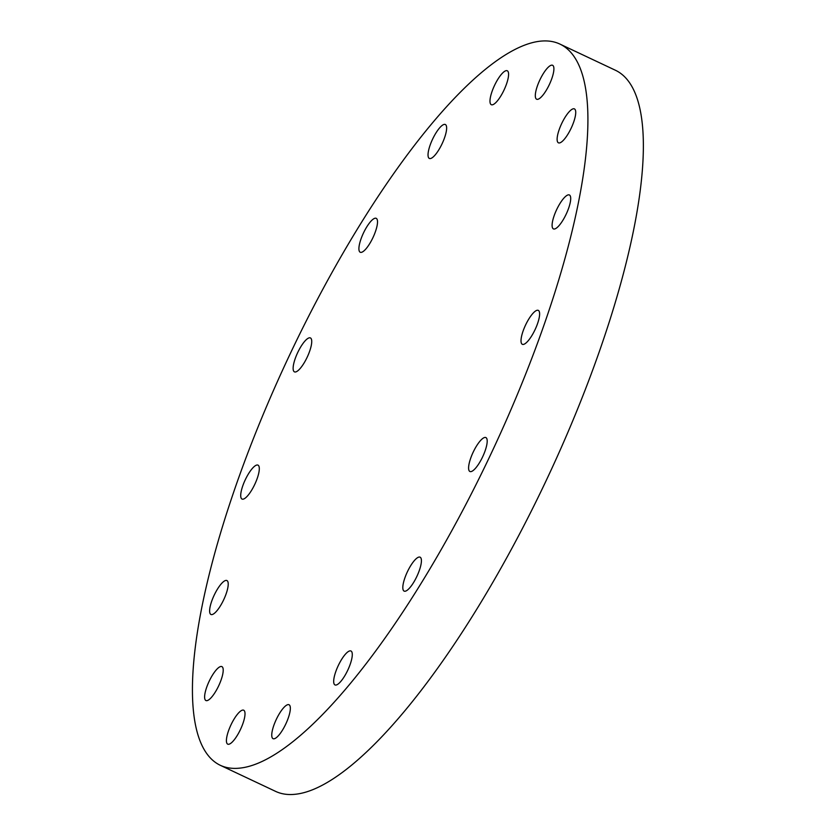 <?xml version="1.0" encoding="UTF-8"?>
<svg xmlns="http://www.w3.org/2000/svg" width="836" height="836" viewBox="0 0 836 836"><rect width="100%" height="100%" fill="white"/><g stroke="black" fill="none" stroke-linecap="round" stroke-linejoin="round"><path stroke-width="1.25" d="M214.747 613.018A18.747 5.277 115.2 0 1 210.923 614.47A18.747 5.277 115.2 0 1 214.152 595.253A18.747 5.277 115.2 0 1 226.922 580.55A18.747 5.277 115.2 0 1 225.741 594.918A18.747 5.277 115.2 0 1 214.747 613.018M213.232 695.134A18.747 5.277 115.2 0 1 205.907 700.526A18.747 5.277 115.2 0 1 209.136 681.319A18.747 5.277 115.2 0 1 221.895 666.616A18.747 5.277 115.2 0 1 221.833 677.735A18.747 5.277 115.2 0 1 213.232 695.134M238.647 733.047A18.747 5.277 115.2 0 1 227.716 744.144A18.747 5.277 115.2 0 1 230.945 724.937A18.747 5.277 115.2 0 1 243.715 710.224A18.747 5.277 115.2 0 1 238.647 733.047M287.135 720.966A18.747 5.277 115.2 0 1 273.048 738.658A18.747 5.277 115.2 0 1 276.277 719.451A18.747 5.277 115.2 0 1 289.047 704.748A18.747 5.277 115.2 0 1 287.135 720.966M351.308 660.743A18.747 5.277 115.2 0 1 343.324 678.09A18.747 5.277 115.2 0 1 334.985 684.924A18.747 5.277 115.2 0 1 338.214 665.707A18.747 5.277 115.2 0 1 350.984 651.004A18.747 5.277 115.2 0 1 351.308 660.743M421.396 561.541A18.747 5.277 115.2 0 1 414.259 581.386A18.747 5.277 115.2 0 1 404.112 591.104A18.747 5.277 115.2 0 1 407.341 571.897A18.747 5.277 115.2 0 1 420.111 557.184A18.747 5.277 115.2 0 1 421.396 561.541M486.73 438.461A18.747 5.277 115.2 0 1 481.766 458.619A18.747 5.277 115.2 0 1 469.895 471.494A18.747 5.277 115.2 0 1 473.124 452.286A18.747 5.277 115.2 0 1 485.883 437.573A18.747 5.277 115.2 0 1 486.73 438.461M537.36 310.25A18.747 5.277 115.2 0 1 538.311 310.386A18.747 5.277 115.2 0 1 535.092 329.593A18.747 5.277 115.2 0 1 522.322 344.296A18.747 5.277 115.2 0 1 524.862 326.583A18.747 5.277 115.2 0 1 537.36 310.25M565.585 196.418A18.747 5.277 115.2 0 1 569.4 194.966A18.747 5.277 115.2 0 1 566.181 214.173A18.747 5.277 115.2 0 1 553.411 228.886A18.747 5.277 115.2 0 1 554.582 214.518A18.747 5.277 115.2 0 1 565.585 196.418M567.101 114.302A18.747 5.277 115.2 0 1 574.426 108.899A18.747 5.277 115.2 0 1 571.197 128.117A18.747 5.277 115.2 0 1 558.427 142.82A18.747 5.277 115.2 0 1 558.5 131.701A18.747 5.277 115.2 0 1 567.101 114.302M541.676 76.389A18.747 5.277 115.2 0 1 552.606 65.292A18.747 5.277 115.2 0 1 549.377 84.499A18.747 5.277 115.2 0 1 536.607 99.212A18.747 5.277 115.2 0 1 541.676 76.389M493.188 88.47A18.747 5.277 115.2 0 1 507.274 70.778A18.747 5.277 115.2 0 1 504.056 89.985A18.747 5.277 115.2 0 1 491.286 104.688A18.747 5.277 115.2 0 1 493.188 88.47M429.014 148.693A18.747 5.277 115.2 0 1 436.998 131.346A18.747 5.277 115.2 0 1 445.337 124.512A18.747 5.277 115.2 0 1 442.108 143.719A18.747 5.277 115.2 0 1 429.338 158.432A18.747 5.277 115.2 0 1 429.014 148.693M358.926 247.895A18.747 5.277 115.2 0 1 366.074 228.05A18.747 5.277 115.2 0 1 376.21 218.332A18.747 5.277 115.2 0 1 372.992 237.539A18.747 5.277 115.2 0 1 360.222 252.242A18.747 5.277 115.2 0 1 358.926 247.895M293.593 370.975A18.747 5.277 115.2 0 1 298.556 350.817A18.747 5.277 115.2 0 1 310.428 337.943A18.747 5.277 115.2 0 1 307.209 357.15A18.747 5.277 115.2 0 1 294.439 371.853A18.747 5.277 115.2 0 1 293.593 370.975M242.962 499.186A18.747 5.277 115.2 0 1 242.012 499.05A18.747 5.277 115.2 0 1 245.241 479.843A18.747 5.277 115.2 0 1 258.01 465.14A18.747 5.277 115.2 0 1 255.461 482.853A18.747 5.277 115.2 0 1 242.962 499.186M240.413 768.054A398.584 112.149 -64.8 0 0 506.062 420.863A398.584 112.149 -64.8 0 0 560.172 44.203A398.584 112.149 -64.8 0 0 288.733 356.878A398.584 112.149 -64.8 0 0 220.15 765.233A398.584 112.149 -64.8 0 0 240.413 768.054M560.172 44.203L615.62 70.349A398.584 112.149 115.2 0 1 561.51 447.02A398.584 112.149 115.2 0 1 295.86 794.2A398.584 112.149 115.2 0 1 275.598 791.378L220.15 765.233"/></g></svg>
